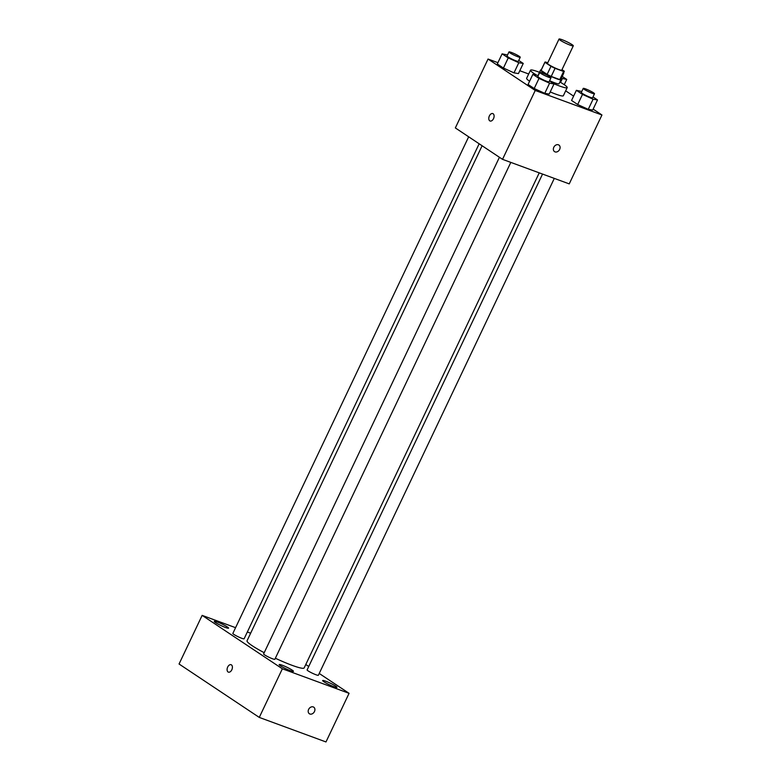 <?xml version="1.0" encoding="UTF-8"?>
<svg xmlns="http://www.w3.org/2000/svg" width="781" height="781" viewBox="0 0 781 781"><rect width="100%" height="100%" fill="white"/><g stroke="black" fill="none" stroke-linecap="round" stroke-linejoin="round"><path stroke-width="1.17" d="M570.296 45.191A7.908 0.908 -154.6 0 1 562.71 41.705A7.908 0.908 -154.6 0 1 559.03 39.05A7.908 0.908 -154.6 0 1 566.557 41.618A7.908 0.908 -154.6 0 1 573.303 45.825A7.908 0.908 -154.6 0 1 570.296 45.191M573.303 45.825L561.764 70.144A7.908 0.908 -154.6 0 1 558.747 69.499A7.908 0.908 -154.6 0 1 551.161 66.014A7.908 0.908 -154.6 0 1 547.481 63.368L559.03 39.05M551.21 76.431A10.729 1.23 -154.6 0 1 547.13 74.42L541.077 70.388L544.923 62.285L550.976 66.317A10.729 1.23 -154.6 0 0 555.057 68.318L551.21 76.431L559.772 79.574A10.729 1.23 -154.6 0 0 560.465 79.457L564.312 71.354A10.729 1.23 -154.6 0 0 564.321 71.227L561.988 69.665M547.745 62.822L545.626 62.041A10.729 1.23 -154.6 0 0 544.923 62.148A10.729 1.23 -154.6 0 0 544.923 62.285M555.057 68.318L563.618 71.471A10.729 1.23 -154.6 0 0 564.312 71.354M547.13 74.42L550.976 66.317M559.772 79.574L563.618 71.471M541.077 70.388A10.729 1.23 -154.6 0 1 541.077 70.261L544.923 62.148M541.253 69.89A11.285 1.298 25.4 0 0 540.569 70.017A11.285 1.298 25.4 0 0 542.434 71.793A11.285 1.298 25.4 0 0 553.602 77.563A11.285 1.298 25.4 0 0 560.973 79.701A11.285 1.298 25.4 0 0 560.641 79.096M538.773 74.439A11.285 1.298 -154.6 0 1 538.646 74.068L540.569 70.017M560.973 79.701L559.05 83.752A11.285 1.298 -154.6 0 1 554.744 82.835A11.285 1.298 -154.6 0 1 549.599 80.697M559.879 81.995A20.326 2.333 -154.6 0 1 567.201 87.628A20.326 2.333 -154.6 0 1 559.469 85.978A20.326 2.333 -154.6 0 1 553.495 83.577M536.176 74.859A20.326 2.333 -154.6 0 1 530.494 70.192A20.326 2.333 -154.6 0 1 539.486 72.311M567.201 87.628L563.355 95.731A20.326 2.333 -154.6 0 1 555.613 94.081A20.326 2.333 -154.6 0 1 550.215 91.933M529.596 81.234A20.326 2.333 -154.6 0 1 526.638 78.295L530.494 70.192M507.513 55.002L502.105 53.84L497.302 63.974L503.433 68.054L513.996 72.858L518.438 73.58L523.25 63.446L518.73 60.44M528.688 73.99L519.795 70.72M497.917 62.675L488.047 59.044L535.239 90.459L601.946 114.992L593.14 109.125M573.615 96.131L565.678 90.85M538.275 75.484L532.876 74.332L528.063 84.455L534.194 88.536L544.767 93.339L549.209 94.062L554.012 83.928L549.492 80.921M581.767 91.484L576.368 90.323L571.555 100.456L577.686 104.537L588.259 109.34L592.701 110.053L597.504 99.929L592.984 96.912M488.047 59.044L455.343 127.928L502.525 159.344L535.239 90.459M493.504 118.673A3.954 2.441 110.2 0 1 490.077 121.006A3.954 2.441 110.2 0 1 489.15 116.457A3.954 2.441 110.2 0 1 492.801 113.587A3.954 2.441 110.2 0 1 493.504 118.673M502.525 159.344L569.232 183.886L601.946 114.992M558.913 145.051A3.954 3.075 -56.3 0 1 559.479 149.737A3.954 3.075 -56.3 0 1 555.037 151.885A3.954 3.075 -56.3 0 1 554.539 151.631A3.954 3.075 -56.3 0 1 554.168 146.633A3.954 3.075 -56.3 0 1 558.913 145.051A3.954 3.075 -56.3 0 1 559.479 149.737A3.954 3.075 -56.3 0 1 555.047 151.885A3.954 3.075 -56.3 0 1 554.539 151.631M490.077 121.006A3.954 2.441 110.2 0 1 489.16 116.457A3.954 2.441 110.2 0 1 492.811 113.587M539.241 172.845L304.16 667.911A31.611 3.632 -154.6 0 1 292.123 665.344A31.611 3.632 -154.6 0 1 275.361 658.246M264.193 652.701A31.611 3.632 -154.6 0 1 247.05 640.791L482.111 145.754M542.551 174.065L307.109 669.922A6.228 0.713 25.4 0 0 312.429 673.242A6.228 0.713 25.4 0 0 318.365 675.262L554.305 178.39M479.153 143.782L244.111 638.79A6.228 0.713 -154.6 0 1 241.739 638.282A6.228 0.713 -154.6 0 1 235.755 635.529A6.228 0.713 -154.6 0 1 232.845 633.44L468.668 136.802M510.813 162.389L274.873 659.271A6.228 0.713 -154.6 0 1 272.501 658.764A6.228 0.713 -154.6 0 1 266.516 656.011A6.228 0.713 -154.6 0 1 263.617 653.922L499.43 157.284M235.579 627.68L202.142 615.379L282.361 668.79L349.068 693.323L319.224 673.456M308.739 666.476L305.781 664.504M250.642 633.225L247.333 632.005M225.553 627.504A7.908 0.908 25.4 0 0 228.569 628.149A7.908 0.908 25.4 0 0 221.814 623.931A7.908 0.908 25.4 0 0 214.267 621.364A7.908 0.908 25.4 0 0 217.958 624.019A7.908 0.908 25.4 0 0 225.553 627.504M290.434 670.703A7.908 0.908 25.4 0 0 293.451 671.348A7.908 0.908 25.4 0 0 286.695 667.13A7.908 0.908 25.4 0 0 279.159 664.553A7.908 0.908 25.4 0 0 282.839 667.208A7.908 0.908 25.4 0 0 290.434 670.703M333.926 686.704A7.908 0.908 25.4 0 0 336.943 687.339A7.908 0.908 25.4 0 0 330.187 683.121A7.908 0.908 25.4 0 0 322.651 680.554A7.908 0.908 25.4 0 0 326.331 683.209A7.908 0.908 25.4 0 0 333.926 686.704M282.361 668.79L259.272 717.417L179.054 664.006L202.142 615.379M259.272 717.417L325.98 741.95L349.068 693.323M313.737 707.166A3.954 3.075 -56.3 0 1 314.304 711.852A3.954 3.075 -56.3 0 1 309.862 714.01A3.954 3.075 -56.3 0 1 309.364 713.746A3.954 3.075 -56.3 0 1 308.993 708.757A3.954 3.075 -56.3 0 1 313.737 707.176A3.954 3.075 -56.3 0 1 314.304 711.852A3.954 3.075 -56.3 0 1 309.862 714.01A3.954 3.075 -56.3 0 1 309.354 713.746M228.384 672.138A3.954 2.441 110.2 0 1 228.062 671.972A3.954 2.441 110.2 0 1 227.564 667.316A3.954 2.441 110.2 0 1 231.108 664.719A3.954 2.441 110.2 0 1 232.035 669.268A3.954 2.441 110.2 0 1 228.384 672.129A3.954 2.441 110.2 0 1 228.062 671.972A3.954 2.441 110.2 0 1 227.564 667.316A3.954 2.441 110.2 0 1 231.117 664.719M576.368 90.323L582.499 94.403L593.072 99.207L597.504 99.929M594.497 93.749L592.564 97.801A6.228 0.713 -154.6 0 1 590.192 97.293A6.228 0.713 -154.6 0 1 584.208 94.54A6.228 0.713 -154.6 0 1 581.308 92.451L583.231 88.399A6.228 0.713 -154.6 0 1 589.167 90.43A6.228 0.713 -154.6 0 1 594.497 93.749A6.228 0.713 -154.6 0 1 592.115 93.242A6.228 0.713 -154.6 0 1 586.14 90.489A6.228 0.713 -154.6 0 1 583.231 88.399M571.555 100.456L577.686 104.537L582.499 94.403M577.686 104.537L588.259 109.34L593.072 99.207M588.259 109.34L592.701 110.053M561.08 78.168L566.742 79.447L562.222 76.431M563.56 72.945A6.228 0.713 -154.6 0 1 563.726 73.268L561.803 77.319A6.228 0.713 -154.6 0 1 561.451 77.387M560.563 82.395L562.3 78.725M564.243 84.699L566.742 79.447M532.876 74.332L539.007 78.412L549.58 83.206L554.012 83.928M550.995 77.749L549.072 81.8A6.228 0.713 -154.6 0 1 546.7 81.292A6.228 0.713 -154.6 0 1 540.716 78.549A6.228 0.713 -154.6 0 1 537.816 76.45L539.739 72.399A6.228 0.713 -154.6 0 1 545.675 74.429A6.228 0.713 -154.6 0 1 550.995 77.749A6.228 0.713 -154.6 0 1 548.623 77.241A6.228 0.713 -154.6 0 1 542.649 74.498A6.228 0.713 -154.6 0 1 539.739 72.399M528.063 84.455L534.194 88.536L539.007 78.412M534.194 88.536L544.767 93.339L549.58 83.206M544.767 93.339L549.209 94.062M502.105 53.84L508.236 57.931L518.809 62.724L523.25 63.446M520.234 57.267L518.311 61.318A6.228 0.713 -154.6 0 1 515.938 60.811A6.228 0.713 -154.6 0 1 509.954 58.067A6.228 0.713 -154.6 0 1 507.054 55.968L508.978 51.917A6.228 0.713 -154.6 0 1 514.913 53.948A6.228 0.713 -154.6 0 1 520.234 57.267A6.228 0.713 -154.6 0 1 517.862 56.759A6.228 0.713 -154.6 0 1 511.877 54.016A6.228 0.713 -154.6 0 1 508.978 51.917M497.302 63.974L503.433 68.054L508.236 57.931M503.433 68.054L513.996 72.858L518.809 62.724M513.996 72.858L518.438 73.58"/></g></svg>
